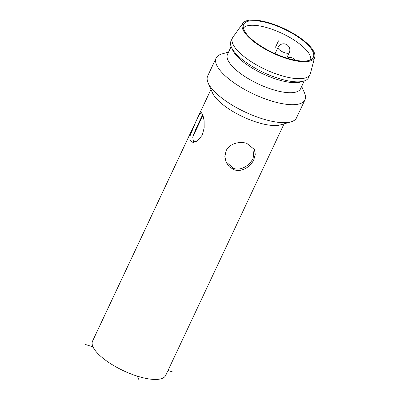 <?xml version="1.0" encoding="UTF-8"?>
<svg xmlns="http://www.w3.org/2000/svg" width="400" height="400" viewBox="0 0 400 400"><rect width="100%" height="100%" fill="white"/><g stroke="black" fill="none" stroke-linecap="round" stroke-linejoin="round"><path stroke-width="0.6" d="M314.75 57.005A39.77 13.47 25.2 0 1 286.515 58.47A39.77 13.47 -154.8 0 1 242.92 23.205A39.77 13.47 -154.8 0 1 270.44 23.26A39.77 13.47 25.2 0 1 314.75 57.005L310.365 73.61A42.875 14.525 25.2 0 1 310.055 74.46L308.56 77.635A42.875 14.525 25.2 0 1 303.735 81.14A42.875 14.525 25.2 0 1 278.435 78.36A42.875 14.525 -154.8 0 1 231.345 47.08A42.875 14.525 -154.8 0 1 230.97 41.125L232.465 37.95A42.875 14.525 -154.8 0 1 232.925 37.17L242.92 23.205M310.055 74.46A42.875 14.525 25.2 0 1 279.925 75.185A42.875 14.525 -154.8 0 1 232.465 37.95M270.695 23.81A38.525 13.05 -154.8 0 1 312.64 58.33A38.525 13.05 -154.8 0 1 286.265 57.92A38.525 13.05 -154.8 0 1 243.245 25.675A38.525 13.05 -154.8 0 1 270.695 23.81M243.385 28.13A37.285 12.63 -154.8 0 1 269.085 28.305A37.285 12.63 -154.8 0 1 310.665 59.79M225.855 161.685L233.74 168.46C241.19 170.99 249.975 165.25 253.16 158.105L254.065 148.8M202.73 114.545L195.87 128.855L192.735 137.11L193.58 142.455M195.97 121.355L199.665 113.88L201.35 112.655L202.9 115L204.11 120.67L204.165 127.935L202.25 135.11L197.24 141.115L192.015 142.285L189.97 140.245L189.92 136.175L195.97 121.355M194.265 124.97L92.575 341.07A40.39 13.68 -154.8 0 0 137.285 376.15A40.39 13.68 25.2 0 0 165.665 375.465L284.07 123.845M208.105 82.855A49.09 16.63 -154.8 0 0 262.015 118.67A49.09 16.63 25.2 0 0 290.985 121.855L280.605 124.845A40.39 13.68 25.2 0 1 256.77 122.225A40.39 13.68 -154.8 0 1 212.415 92.755L208.105 82.855A49.09 16.63 -154.8 0 1 207.675 76.035L216.14 58.05A49.09 16.63 -154.8 0 1 221.665 54.035L228.58 52.045M234.365 169.835L229.505 167.02L226.16 162.41L224.85 156.62L226.08 150.86C229.225 143.68 239.445 140.955 246.815 143.385L254.425 149.505L255.275 154.29L253.845 159.61C250.675 166.745 241.785 172.365 234.365 169.835M290.985 121.855A49.09 16.63 25.2 0 0 296.51 117.84L304.975 99.855A49.09 16.63 25.2 0 0 304.545 93.035L301.675 86.435M304.975 99.855A49.09 16.63 25.2 0 1 270.48 100.685A49.09 16.63 -154.8 0 1 216.14 58.05M231.145 46.59L227.495 54.35A40.39 13.68 -154.8 0 0 272.205 89.425A40.39 13.68 25.2 0 0 300.59 88.745L304.24 80.985M303.735 81.14L300.77 81.995A40.39 13.68 25.2 0 1 276.935 79.375A40.39 13.68 -154.8 0 1 232.58 49.91L231.345 47.08M278.48 40.865L275.49 47.21M137.285 376.15L139.04 380M85.25 344.45L93.025 346.9M167.995 370.515L172.99 372.085M280.6 50.73A6.215 2.105 25.2 0 0 289.26 52.67A6.215 6.215 0 0 0 287.065 44.84A6.215 6.215 0 0 0 278.015 47.375A6.215 2.105 25.2 0 0 280.6 50.73M210.975 89.455L197.5 118.095M202.975 115.215L192.785 136.865M295.005 60.165A6.215 6.215 0 0 0 286.965 58.135M286.725 58.06L289.26 52.67M275.065 53.65L278.015 47.375"/></g></svg>
